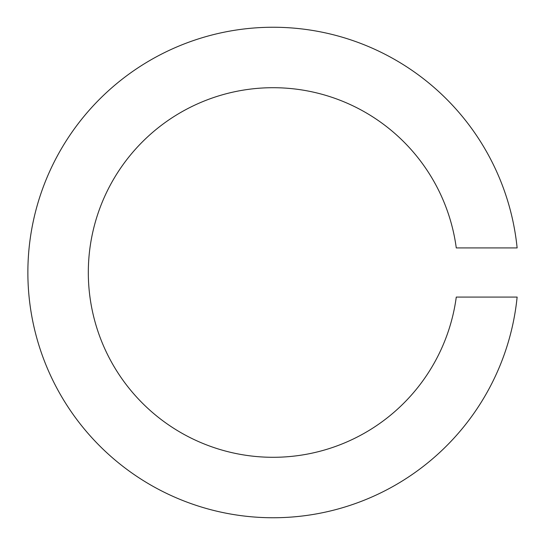 <?xml version="1.0" encoding="UTF-8"?>
<svg xmlns="http://www.w3.org/2000/svg" width="545" height="545" viewBox="0 0 545 545"><rect width="100%" height="100%" fill="white"/><g stroke="black" fill="none" stroke-linecap="round" stroke-linejoin="round"><path stroke-width="0.82" d="M273.12 457.296A184.796 184.796 0 0 1 88.317 272.5A184.796 184.796 0 0 1 273.12 87.704A184.796 184.796 0 0 1 456.274 247.927L517.13 247.927A245.25 245.25 0 0 0 273.12 27.25A245.25 245.25 0 0 0 27.87 272.5A245.25 245.25 0 0 0 273.12 517.75A245.25 245.25 0 0 0 517.13 297.073L456.274 297.073A184.796 184.796 0 0 1 273.12 457.296"/></g></svg>
